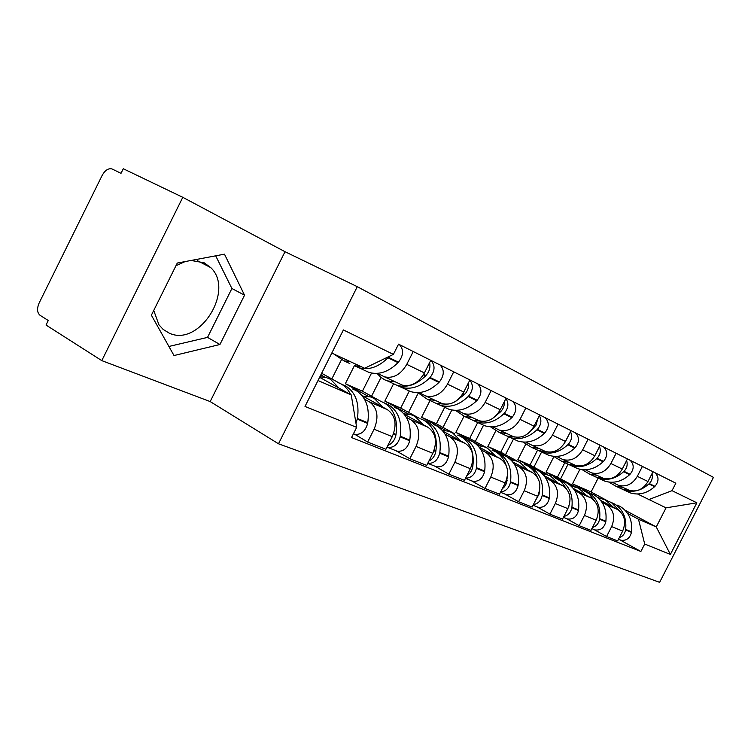 <?xml version="1.0" encoding="UTF-8"?>
<svg xmlns="http://www.w3.org/2000/svg" width="751" height="751" viewBox="0 0 751 751"><rect width="100%" height="100%" fill="white"/><g stroke="black" fill="none" stroke-linecap="round" stroke-linejoin="round"><path stroke-width="1.13" d="M191.073 260.456L204.15 262.784L210.768 267.628C235.129 290.496 199.118 347.478 169.163 333.106L163.117 329.389L158.921 324.77L153.739 310.454M357.288 286.675L285.014 251.707L182.793 197.316L123.286 168.74L121.024 173.312L111.918 168.919C108.294 168.121 105.046 170.28 102.164 175.387L39.165 302.944C36.79 308.586 37.071 312.698 40.01 315.27L48.271 320.508L46.027 325.042L101.779 360.621L210.177 401.569L278.49 443.785L659.622 582.344L713.45 477.373L357.288 286.675L278.49 443.785M175.959 265.713L185.075 261.592M182.793 197.316L101.779 360.621M627.451 489.568L629.3 490.356C637.064 492.234 643.297 489.286 647.991 481.532L652.995 471.731M575.21 486.732L557.42 477.167L564.799 462.682M602.03 502.297L606.329 504.616C613.708 509.732 615.482 517.063 611.643 526.601L622.645 531.107C626.428 521.701 624.663 514.454 617.331 509.385L600.659 500.419M622.645 531.107L617.632 540.917L606.564 536.533L593.712 529.389M642.387 466.418L637.317 476.341C632.558 484.207 626.268 487.202 618.448 485.324L612.272 482.264M611.643 526.601L606.564 536.533M553.9 456.646L546.015 472.144L563.363 481.485M569.69 484.883L571.642 485.935M601.288 477.439L603.166 478.237C611.079 480.124 617.444 477.063 622.279 469.046L627.442 458.927M547.366 474.444L529.981 465.076L537.575 450.131L541.809 452.083C550.962 454.712 559.636 452.252 567.822 444.723L568.216 444.329C571.764 440.311 572.515 436.087 570.488 431.665M566.104 518.406L579.171 525.709L590.981 530.375L596.144 520.246C600.058 510.53 598.294 503.086 590.849 497.904L573.276 488.422M616.13 453.257L610.892 463.508C606.001 471.647 599.561 474.763 591.591 472.867L585.311 469.76M574.74 490.45L579.124 492.816C586.625 498.044 588.38 505.592 584.409 515.439L579.171 525.709M525.681 444.32L517.852 459.725L535.463 469.234M539.838 471.6L543.283 473.459M573.37 464.493L575.285 465.31C583.339 467.206 589.864 464.005 594.848 455.716L600.18 445.259M517.871 461.452L500.786 452.205L508.549 436.885M536.636 506.681L549.92 514.135L562.537 519.129L567.869 508.652C571.924 498.617 570.169 490.947 562.602 485.653L544.043 475.608M588.08 439.194L582.673 449.802C577.632 458.223 571.042 461.48 562.921 459.574L556.519 456.401M545.611 477.796L550.07 480.218C557.693 485.568 559.439 493.332 555.327 503.517L549.92 514.135M495.744 430.933L487.85 446.507L505.714 456.186M507.441 457.115L513.017 460.138M543.527 450.656L545.479 451.492C553.684 453.397 560.359 450.056 565.503 441.457L571.013 430.633M487.652 448.253L469.638 438.471L477.711 422.522M505.104 494.13L518.603 501.752L532.121 507.094L537.632 496.261C541.828 485.878 540.091 477.974 532.403 472.548L512.764 461.893M558.049 424.137L552.464 435.129C547.254 443.85 540.513 447.258 532.234 445.352L525.728 442.114M514.454 464.268L518.988 466.737C526.723 472.21 528.46 480.218 524.189 490.75L518.603 501.752M463.977 416.279L455.829 432.388L480.64 445.878M511.553 435.833L513.534 436.678C521.898 438.584 528.732 435.082 534.045 426.174L539.744 414.956M454.618 433.759L436.359 423.799L444.695 407.295L449.089 409.323C458.692 411.999 467.911 409.126 476.735 400.696L477.157 400.264C481.945 394.078 482.142 388.614 477.749 383.874M471.29 480.678L484.996 488.46L499.509 494.205L505.207 482.968C509.572 472.219 507.845 464.062 500.044 458.523L479.213 447.164M525.822 407.971L520.039 419.377C514.66 428.427 507.751 431.994 499.321 430.088L492.703 426.793M481.034 449.755L485.653 452.28C493.501 457.875 495.209 466.136 490.778 477.054L484.996 488.46M430.032 400.536L421.574 417.284L445.916 430.576M477.204 419.912L479.222 420.767C487.746 422.672 494.749 419.002 500.232 409.755L506.136 398.105M419.199 418.213L400.705 408.084L409.323 390.989M434.923 466.202L448.845 474.163L464.465 480.34L470.37 468.69C474.904 457.537 473.205 449.126 465.291 443.447L443.137 431.318M491.145 390.586L485.155 402.423C479.589 411.83 472.51 415.585 463.921 413.679L457.19 410.328M445.108 434.153L449.802 436.725C457.763 442.461 459.443 450.994 454.834 462.325L448.845 474.163M393.59 383.733L384.841 401.1L408.6 414.13M440.217 402.771L442.264 403.634C450.938 405.531 458.11 401.672 463.789 392.05L469.91 379.94M381.142 401.513L362.423 391.215L371.548 373.069M395.721 450.609L409.839 458.739L426.709 465.413L432.829 453.304C437.542 441.719 435.89 433.027 427.873 427.216L404.235 414.214M453.726 371.829L447.512 384.136C441.748 393.928 434.491 397.87 425.751 395.984L418.917 392.566M406.385 417.34L411.154 419.969C419.218 425.826 420.851 434.651 416.054 446.423L409.839 458.739M354.406 365.671L345.357 383.695L368.394 396.397M400.264 384.249L402.339 385.122C411.173 387.009 418.523 382.944 424.409 372.918L430.764 360.311M352.623 388.999L355.946 390.454C365.897 396.781 369.83 407.549 367.755 422.757L367.643 423.414C365.408 431.243 361.147 434.885 354.847 434.341L367.624 442.048L385.901 449.276L392.257 436.669C397.176 424.625 395.57 415.632 387.45 409.68L362.17 395.702M340.128 383.517L321.644 373.294M413.228 351.524L406.77 364.348C400.799 374.552 393.364 378.72 384.474 376.842L377.528 373.369M364.517 399.156L369.361 401.841C377.518 407.84 379.095 416.974 374.092 429.225L367.624 442.048M320.827 374.927L324.958 377.218M345.357 383.695L362.423 391.215M384.841 401.1L400.705 408.084M421.574 417.284L436.359 423.799M455.829 432.388L469.638 438.471M487.85 446.507L500.786 452.205M517.852 459.725L529.981 465.076M546.015 472.144L557.42 477.167M627.639 513.421L638.5 519.251L656.261 526.939L666.043 507.845L637.59 494.008M579.922 469.262L572.506 483.822L589.591 492.994M597.505 497.237L598.265 497.65M572.506 483.822L591.056 491.989L607.944 501.048M625.085 510.229L656.261 526.939L670.38 554.426L644.705 544.024L638.5 519.251M591.056 491.989L598.134 478.115M648.488 499.715L672.023 490.666L696.844 502.804L670.38 554.426M318.011 380.532L351.233 394.904L356.659 427.366L351.534 437.551L640.885 551.478L644.705 544.024M356.659 427.366L305.009 406.441L343.395 329.933L393.383 354.388L364.629 368.272L331.792 353.064M672.023 490.666L675.844 483.193L398.537 344.155L393.383 354.388M285.014 251.707L210.177 401.569M151.383 315.195L174.007 355.542L219.94 344.502L244.544 295.19L224.474 254.167L177.283 263.057L151.383 315.195M351.233 394.904L319.626 377.321M619.622 539.697L640.885 551.478M696.844 502.804L666.043 507.845M168.909 346.455L207.529 337.396L231.899 288.506L215.697 255.819M231.899 288.506L244.544 295.19M207.529 337.396L219.94 344.502M597.946 497.603L605.39 499.922L613.238 507.188M608.441 501.264L611.389 502.56L620.279 511.562M619.228 537.782C622.729 536.477 624.851 533.848 625.592 529.915L625.667 529.408C626.756 517.664 622.861 509.094 613.989 503.696L611.051 502.41M616.947 504.991L619.866 506.277C628.709 511.647 632.595 520.161 631.516 531.83L631.45 532.328C629.901 538.279 626.418 540.917 620.993 540.241L619.547 539.669M620.533 488.375L624.532 490.225C633.206 492.778 641.335 490.675 648.92 483.916L649.286 483.569C652.037 480.687 652.929 477.401 651.981 473.721M654.966 472.726C659.012 476.819 659.021 481.353 654.975 486.329L654.619 486.667C647.071 493.379 638.979 495.453 630.342 492.909L626.362 491.07M568.028 464.268L560.593 478.875M628.718 490.14L621.959 489.032L617.951 487.192M622.936 487.408L616.017 486.301L608.789 482.076M570.835 485.85L578.721 488.225L586.691 495.66M582.119 489.708L588.991 493.717L594.323 500.626M592.464 527.465C596.341 526.273 598.707 523.513 599.57 519.166L599.645 518.65C600.828 506.55 596.904 497.744 587.883 492.243L584.898 490.929M591.159 493.679L594.144 494.984C603.128 500.466 607.043 509.216 605.879 521.232L605.813 521.748C604.198 527.878 600.631 530.61 595.102 529.943L593.637 529.352M596.444 519.636L594.83 522.837M594.632 476.444L598.707 478.312C607.54 480.893 615.839 478.687 623.621 471.694L623.997 471.328C626.991 468.108 627.855 464.531 626.597 460.598M630.117 460.269C634.229 464.456 634.201 469.122 630.051 474.266L629.685 474.623C621.95 481.56 613.689 483.747 604.893 481.166L600.838 479.298M624.034 465.601L622.429 468.746M541.593 452.008L533.886 467.178M602.922 478.152L595.965 477.054L591.891 475.176M596.698 475.233L589.648 474.134L582.063 469.619M541.922 473.318L550.295 475.749L558.378 483.362M554.069 477.401L561.213 481.626L566.723 489.145M563.907 516.435C568.178 515.402 570.826 512.501 571.83 507.714L571.915 507.178C573.182 494.702 569.239 485.653 560.068 480.039L557.035 478.706M563.71 481.635L566.742 482.959C575.876 488.554 579.81 497.547 578.561 509.929L578.486 510.464C576.815 516.791 573.154 519.626 567.521 518.969L566.019 518.368M568.929 506.202L565.86 512.595M567.052 463.714L571.192 465.629C580.176 468.239 588.662 465.911 596.641 458.654L597.026 458.279C600.284 454.684 601.11 450.797 599.486 446.61M603.635 446.986C607.803 451.285 607.756 456.092 603.494 461.405L603.119 461.781C595.186 468.971 586.738 471.271 577.791 468.671L573.661 466.765M597.327 450.844L594.257 456.796M513.487 439.016L505.498 454.759M575.473 465.367L568.263 464.278L564.114 462.363M568.704 462.259L561.523 461.17L553.562 456.317M510.999 459.95L516.219 460.861L519.927 462.419L528.113 470.229M524.123 464.259L527.211 465.62C531.764 468.126 535.144 471.994 537.35 477.223M533.388 504.606C538.073 503.79 541.011 500.748 542.194 495.482L542.278 494.928C543.649 482.048 539.687 472.736 530.375 467L527.249 465.639M534.421 468.784L537.5 470.135C546.775 475.843 550.746 485.09 549.394 497.866L549.31 498.42C547.563 504.954 543.818 507.901 538.073 507.244L536.543 506.643M539.378 491.529L539.04 494.177L535.087 501.255M575.36 432.811C579.594 437.213 579.519 442.17 575.135 447.68L574.74 448.065C566.601 455.538 557.974 457.96 548.859 455.331L544.663 453.397M568.554 435.458L564.048 443.916M483.541 425.207L475.27 441.532M546.221 451.708L538.683 450.638L534.459 448.694M538.786 448.385L531.464 447.314L523.1 442.086M477.871 445.643L483.635 446.563L487.399 448.14L495.698 456.148M492.074 450.196L495.219 451.576C500.391 454.468 504.034 459.049 506.136 465.329M500.682 491.886C505.808 491.37 509.065 488.197 510.455 482.377L510.549 481.804C512.032 468.502 508.052 458.917 498.598 453.06L495.331 451.642M503.104 455.031L506.23 456.411C515.655 462.24 519.636 471.75 518.171 484.958L518.077 485.522C516.256 492.29 512.407 495.35 506.559 494.712L505.01 494.092M507.601 474.594L506.334 483.644L504.606 486.639L502.194 488.92M506.08 435.608L510.361 437.58C519.683 440.227 528.544 437.636 536.956 429.797L537.359 429.394C541.218 424.878 541.893 420.307 539.368 415.688M545.104 417.64C549.394 422.156 549.281 427.263 544.775 432.989L544.372 433.383C536.007 441.147 527.193 443.71 517.918 441.062L513.656 439.1M537.632 419.114L536.13 425.047L531.323 430.342M451.82 410.018L443.015 427.432M515.036 437.073L507.009 436.031L502.729 434.059M506.737 433.524L499.274 432.473L490.478 426.803M442.273 430.314L448.666 431.215L452.487 432.82L460.889 441.034M457.688 435.101L460.889 436.509C470.492 442.499 474.482 452.402 472.848 466.221L472.745 466.812C471.994 470.727 470.032 473.646 466.887 475.58M465.573 478.162C471.13 478.04 474.735 474.754 476.387 468.314L476.481 467.723C478.105 453.951 474.116 444.085 464.522 438.105L461.105 436.622M469.535 440.302L472.717 441.701C482.273 447.652 486.263 457.453 484.677 471.112L484.583 471.694C482.668 478.687 478.725 481.879 472.755 481.26L471.177 480.631M472.285 420.025L476.632 422.024C486.113 424.69 495.172 421.949 503.818 413.782L504.231 413.36C508.436 408.272 509 403.334 505.911 398.546M512.651 401.372C516.988 405.991 516.838 411.276 512.201 417.218L511.788 417.631C503.198 425.723 494.186 428.427 484.742 425.77L480.405 423.771M504.334 401.654C504.597 405.427 503.386 408.76 500.692 411.651L495.632 416.026M418.204 393.177L408.525 412.374M481.813 421.33L473.036 420.363L468.68 418.354M472.323 417.565L464.719 416.533L455.444 410.365M403.925 413.839L411.032 414.702L414.918 416.336L423.404 424.756M420.72 418.88L423.968 420.307C433.702 426.418 437.683 436.631 435.899 450.938L435.796 451.558C434.867 456.045 432.567 459.236 428.877 461.114M427.77 463.32C433.778 463.714 437.758 460.335 439.72 453.172L439.823 452.562C441.588 438.302 437.608 428.126 427.882 422.024L424.287 420.485M433.468 424.475L436.697 425.892C446.394 431.966 450.375 442.076 448.647 456.214L448.544 456.815C446.535 464.071 442.489 467.394 436.415 466.793L434.81 466.164M435.937 403.259L440.358 405.296C449.999 407.981 459.265 405.061 468.145 396.547L468.577 396.106C473.158 390.332 473.571 385.01 469.816 380.128M468.417 382.888C469.028 387.103 467.807 390.895 464.766 394.256L456.101 401.025M381.001 377.481L371.557 396.237M446.77 404.263L436.481 403.512L432.06 401.475M435.261 400.386L427.526 399.382L417.734 392.623M362.855 396.077L370.431 396.885L374.364 398.537L382.935 407.183M380.851 401.381L384.136 402.827C394.012 409.07 397.964 419.612 396.021 434.444L395.908 435.082C394.773 440.227 392.078 443.672 387.845 445.427M386.962 447.174L387.61 447.38C393.824 447.943 398.002 444.432 400.142 436.838L400.255 436.2C402.189 421.414 398.227 410.91 388.37 404.686L384.587 403.08M394.613 407.427L397.889 408.863C407.718 415.059 411.679 425.488 409.793 440.142L409.68 440.771C407.568 448.3 403.409 451.773 397.223 451.201L395.599 450.553M396.753 385.197L401.231 387.263C411.041 389.947 420.504 386.84 429.647 377.931L430.088 377.481C435.064 370.966 435.317 365.268 430.867 360.367M440.105 365.005C444.545 369.868 444.301 375.519 439.363 381.968L438.922 382.419C429.844 391.224 420.429 394.294 410.656 391.609L406.197 389.544M429.572 362.667C430.605 367.295 429.403 371.567 425.967 375.481L425.526 375.941C416.354 384.887 406.864 388.014 397.044 385.329L392.557 383.263M341.405 359.851L331.829 378.926M395.242 381.837L387.366 380.87L384.812 379.856L380.926 377.424L377.03 373.407M319.898 376.786L326.478 377.603L330.468 379.274L339.095 388.154M337.725 382.456L341.067 383.921C345.169 386.221 348.342 389.769 350.595 394.547M355.965 423.207L357.42 418.485C359.541 403.137 355.617 392.285 345.638 385.93L341.658 384.268M361.1 366.638L354.388 365.662L358.922 367.746C368.882 370.431 378.56 367.108 387.967 357.786L389.206 356.406M399.391 344.587C403.878 349.581 403.569 355.448 398.471 362.179L398.021 362.649C388.68 371.867 379.048 375.134 369.126 372.458L364.601 370.365M351.581 396.969L353.533 408.685M350.633 361.785L343.892 360.818L349.835 363.559M343.892 360.818L334.214 354.181M416.054 446.423L432.829 453.304M454.834 462.325L470.37 468.69M490.778 477.054L505.207 482.968M524.189 490.75L537.632 496.261M555.327 503.517L567.869 508.652M584.409 515.439L596.144 520.246M374.092 429.225L392.257 436.669M369.361 401.841L387.45 409.68M411.154 419.969L427.873 427.216M447.512 384.136L463.789 392.05M449.802 436.725L465.291 443.447M485.155 402.423L500.232 409.755M485.653 452.28L500.044 458.523M520.039 419.377L534.045 426.174M518.988 466.737L532.403 472.548M552.464 435.129L565.503 441.457M550.07 480.218L562.602 485.653M582.673 449.802L594.848 455.716M579.124 492.816L590.849 497.904M610.892 463.508L622.279 469.046M606.329 504.616L617.331 509.385M637.317 476.341L647.991 481.532M406.77 364.348L424.409 372.918M625.592 529.915L631.45 532.328M625.667 529.408L631.516 531.83M648.92 483.916L654.619 486.667M649.286 483.569L654.975 486.329M599.57 519.166L605.813 521.748M599.645 518.65L605.879 521.232M623.621 471.694L629.685 474.623M623.997 471.328L630.051 474.266M571.83 507.714L578.486 510.464M571.915 507.178L578.561 509.929M596.641 458.654L603.119 461.781M597.026 458.279L603.494 461.405M542.194 495.482L549.31 498.42M542.278 494.928L549.394 497.866M567.822 444.723L574.74 448.065M568.216 444.329L575.135 447.68M506.24 480.64L507.075 480.978M510.455 482.377L518.077 485.522M510.549 481.804L518.171 484.958M536.956 429.797L544.372 433.383M537.359 429.394L544.775 432.989M533.341 427.45L534.064 427.807M506.427 480.105L507.16 480.405M533.06 427.92L533.661 428.211M471.44 466.268L472.745 466.812M476.387 468.314L484.583 471.694M476.481 467.723L484.677 471.112M503.818 413.782L511.788 417.631M504.231 413.36L512.201 417.218M499.509 411.079L500.692 411.651M471.637 465.714L472.848 466.221M499.218 411.557L500.279 412.074M433.937 450.788L435.796 451.558M439.72 453.172L448.544 456.815M439.823 452.562L448.647 456.214M468.145 396.547L476.735 400.696M468.577 396.106L477.157 400.264M463.038 393.43L464.766 394.256M434.144 450.215L435.899 450.938M462.738 393.928L464.334 394.697M393.411 434.05L395.908 435.082M400.142 436.838L409.68 440.771M400.255 436.2L409.793 440.142M429.647 377.931L438.922 382.419M430.088 377.481L439.363 381.968M423.63 374.355L425.967 375.481M393.627 433.458L396.021 434.444M423.32 374.871L425.526 375.941M357.307 419.142L367.643 423.414M357.42 418.485L367.755 422.757M387.967 357.786L398.021 362.649M388.417 357.307L398.471 362.179M210.768 267.628L197.429 260.672M384.474 376.842L402.339 385.122M618.448 485.324L629.3 490.356M591.591 472.867L603.166 478.237M562.921 459.574L575.285 465.31M532.234 445.352L545.479 451.492M499.321 430.088L513.534 436.678M463.921 413.679L479.222 420.767M425.751 395.984L442.264 403.634M624.532 490.225L630.342 492.909M618.486 539.246L620.993 540.241M616.017 486.301L621.959 489.032M598.707 478.312L604.893 481.166M591.863 528.648L595.102 529.943M589.648 474.134L595.965 477.054M571.192 465.629L577.791 468.671M563.447 517.345L567.521 518.969M561.523 461.17L568.263 464.278M541.809 452.083L548.859 455.331M533.06 505.254L538.073 507.244M531.464 447.314L538.683 450.638M510.361 437.58L517.918 441.062M500.485 492.29L506.559 494.712M499.274 432.473L507.009 436.031M476.632 422.024L484.742 425.77M465.47 478.359L472.755 481.26M464.719 416.533L473.036 420.363M440.358 405.296L449.089 409.323M427.751 463.348L436.415 466.793M427.526 399.382L436.481 403.512M401.231 387.263L410.656 391.609M387.61 447.38L397.223 451.201M387.366 380.87L397.044 385.329M358.922 367.746L369.126 372.458M353.43 433.778L354.847 434.341"/></g></svg>
